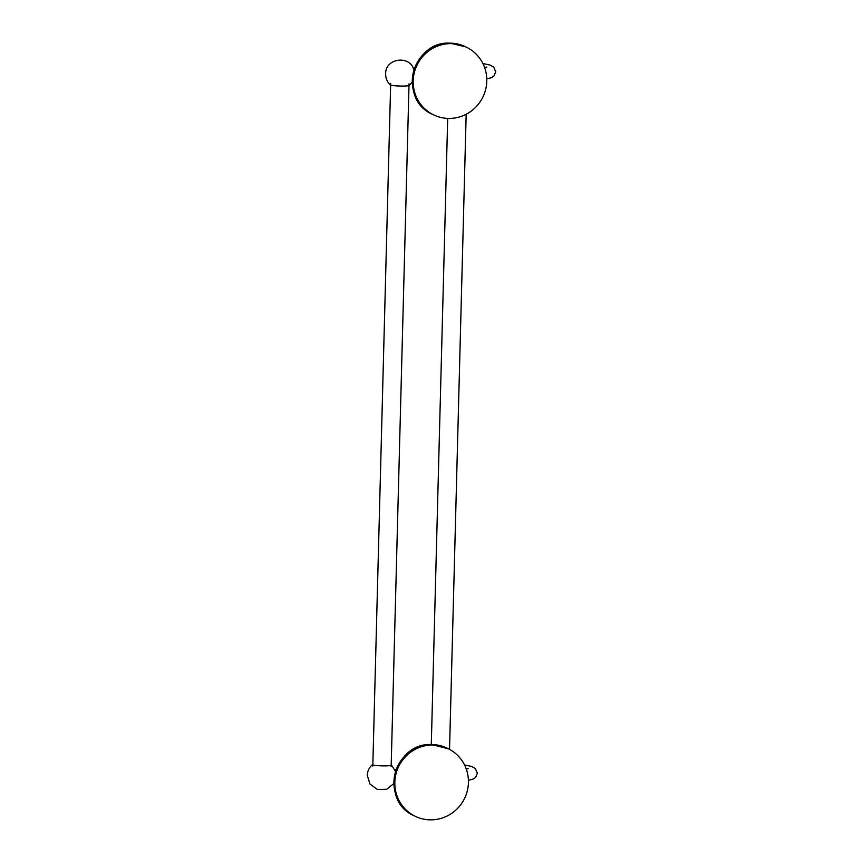 <?xml version="1.0" encoding="UTF-8"?>
<svg xmlns="http://www.w3.org/2000/svg" width="863" height="863" viewBox="0 0 863 863"><rect width="100%" height="100%" fill="white"/><g stroke="black" fill="none" stroke-linecap="round" stroke-linejoin="round"><path stroke-width="1.29" d="M433.15 114.65A37.605 36.602 116.6 0 1 414.337 72.524A37.605 36.602 116.6 0 1 450.971 43.614A37.605 36.602 -63.4 0 1 466.829 47.389A37.605 36.602 -63.4 0 1 485.642 89.515A37.605 36.602 -63.4 0 1 449.019 118.425A37.605 36.602 116.6 0 1 433.15 114.65L432.244 114.196A37.605 36.602 -63.4 0 1 413.431 72.071A37.605 36.602 -63.4 0 1 450.065 43.161A37.605 36.602 -63.4 0 1 465.923 46.936L450.044 43.15C412.363 40.744 397.67 99.364 432.244 114.196M414.013 70.356C410.583 54.671 385.081 57.961 385.653 73.905C385.599 78.209 387.163 81.888 390.335 84.941A9.547 0.949 1.5 0 0 401.78 86.063A9.547 0.949 1.5 0 0 409.299 85.437L412.266 82.093M395.653 771.781L391.511 765.05A9.547 0.949 -178.5 0 1 391.565 765.157A9.547 0.949 -178.5 0 1 383.981 765.891A9.547 0.949 -178.5 0 1 372.471 764.661A9.547 0.949 -178.5 0 1 372.536 764.553C369.213 767.412 367.465 771.004 367.282 775.319L369.957 784.079L377.444 789.505L386.678 789.289L393.895 783.518M448.469 748.814A37.605 36.602 -63.4 0 0 432.611 745.028A37.605 36.602 116.6 0 0 395.977 773.949A37.605 36.602 116.6 0 0 414.79 816.074A37.605 36.602 116.6 0 0 430.648 819.85A37.605 36.602 -63.4 0 0 467.282 790.94A37.605 36.602 -63.4 0 0 448.469 748.814L431.673 744.575C394.003 742.169 379.299 800.788 413.884 815.621A37.605 36.602 -63.4 0 1 395.071 773.485A37.605 36.602 -63.4 0 1 431.694 744.575A37.605 36.602 -63.4 0 1 447.563 748.361M414.208 69.288A5.793 2.168 -90.8 0 0 413.291 68.36M395.847 770.713A5.793 2.168 -90.8 0 0 394.93 769.785M466.829 47.389L465.923 46.936M413.269 68.306L414.564 68.285M390.68 83.366L372.805 766.139M409.04 83.84L391.155 766.614M394.898 769.72L396.193 769.71M414.79 816.074L413.884 815.621M468.404 780.325L473.204 779.052L475.589 777.412L477.347 773.248L475.33 768.491L471.597 766.452L464.531 764.952M466.236 768.944L468.501 768.48M447.692 118.393L431.295 744.575M486.775 78.9L491.565 77.638L493.96 75.987L495.718 71.823L493.701 67.077L489.957 65.027L482.902 63.538M484.596 67.519L486.872 67.055M466.171 114.261L449.537 749.375"/></g></svg>
